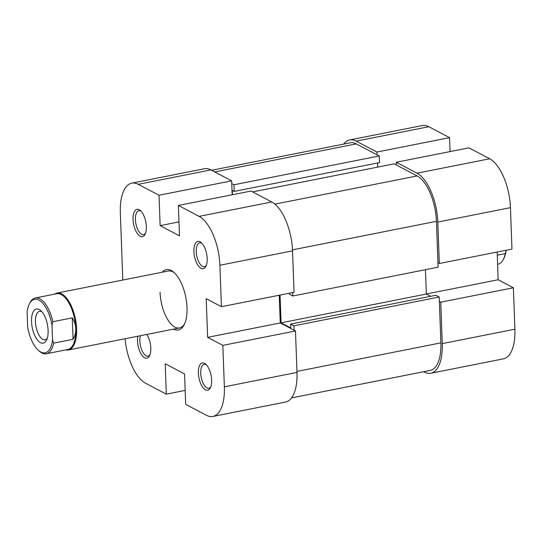 <?xml version="1.0" encoding="UTF-8"?>
<svg xmlns="http://www.w3.org/2000/svg" width="542" height="542" viewBox="0 0 542 542"><rect width="100%" height="100%" fill="white"/><g stroke="black" fill="none" stroke-linecap="round" stroke-linejoin="round"><path stroke-width="0.81" d="M146.814 334.441A13.929 6.199 78.8 0 1 150.791 348.039A13.929 6.199 78.8 0 1 149.524 355.796A13.929 6.199 78.8 0 1 142.316 355.782A13.929 6.199 78.8 0 1 137.512 341.047A13.929 6.199 78.8 0 1 137.837 336.216M140.466 335.694A12.188 5.427 -101.2 0 0 139.87 341.182A12.188 5.427 -101.2 0 0 148.047 356.196A12.188 5.427 -101.2 0 0 149.931 354.841M146.333 226.488A13.929 6.199 78.8 0 1 145.066 234.246A13.929 6.199 78.8 0 1 137.858 234.225A13.929 6.199 78.8 0 1 133.054 219.49A13.929 6.199 78.8 0 1 140.364 210.54A13.929 6.199 78.8 0 1 146.333 226.488M141.11 211.265A12.188 5.427 -101.2 0 0 138.854 210.736A12.188 5.427 -101.2 0 0 135.412 219.625A12.188 5.427 -101.2 0 0 143.589 234.639A12.188 5.427 -101.2 0 0 145.473 233.29M207.18 258.548A13.929 6.199 78.8 0 1 205.913 266.305A13.929 6.199 78.8 0 1 198.711 266.291A13.929 6.199 78.8 0 1 193.907 251.556A13.929 6.199 78.8 0 1 201.218 242.599A13.929 6.199 78.8 0 1 207.18 258.548M201.956 243.324A12.188 5.427 -101.2 0 0 199.707 242.796A12.188 5.427 -101.2 0 0 196.265 251.691A12.188 5.427 -101.2 0 0 204.442 266.705A12.188 5.427 -101.2 0 0 206.326 265.35M211.637 380.105A13.929 6.199 78.8 0 1 210.371 387.862A13.929 6.199 78.8 0 1 203.169 387.842A13.929 6.199 78.8 0 1 198.365 373.106A13.929 6.199 78.8 0 1 205.675 364.149A13.929 6.199 78.8 0 1 211.637 380.105M206.414 364.881A12.188 5.427 -101.2 0 0 204.158 364.346A12.188 5.427 -101.2 0 0 200.723 373.242A12.188 5.427 -101.2 0 0 208.9 388.255A12.188 5.427 -101.2 0 0 210.784 386.907M162.254 272.219A30.752 13.685 78.8 0 1 173.833 272.294A30.752 13.685 78.8 0 1 187.004 307.524A30.752 13.685 78.8 0 1 184.212 324.651A30.752 13.685 78.8 0 1 173.535 329.143M160.046 292.206A29.011 12.913 -101.2 0 0 179.517 327.957A29.011 12.913 -101.2 0 0 184.632 323.75M296.996 372.408L295.478 330.972L222.843 345.369L224.361 386.805L296.996 372.408A40.616 18.076 78.8 0 1 285.532 402.049L212.898 416.452A40.616 18.076 -101.2 0 0 224.361 386.805M185.161 390.409L166.313 394.149L145.568 383.221A40.616 18.076 -101.2 0 1 125.073 338.75M271.759 201.976L251.014 191.048L178.379 205.445L199.124 216.373L271.759 201.976A40.616 18.076 78.8 0 1 292.538 250.858L294.062 292.294L221.427 306.691L206.211 298.676L207.633 337.354L222.843 345.369M122.797 280.045L120.331 212.789A40.616 18.076 -101.2 0 1 131.794 183.149A40.616 18.076 -101.2 0 1 138.278 184.314L159.023 195.242L160.134 225.635L179.497 235.831L178.379 205.445M174.565 272.965A29.011 12.913 -101.2 0 0 168.237 271.034L57.12 293.059A29.011 12.913 78.8 0 1 61.747 293.899A29.011 12.913 78.8 0 1 76.205 323.947A29.011 12.913 78.8 0 1 68.4 349.983A29.011 12.913 78.8 0 1 65.765 349.915M221.427 306.691L219.903 265.255A40.616 18.076 -101.2 0 0 199.124 216.373M212.898 416.452A40.616 18.076 -101.2 0 1 206.421 415.28L185.676 404.352L184.558 373.96L165.202 363.763L166.313 394.149M295.478 330.972L280.261 322.951L279.245 295.227M131.794 183.149L204.429 168.745A40.616 18.076 78.8 0 1 210.913 169.917L138.278 184.314M232.166 194.781L231.658 180.845L210.913 169.917M231.658 180.845L159.023 195.242M178.982 221.895L160.134 225.635M280.261 322.951L207.633 337.354M292.714 292.558L292.836 295.986L438.105 267.186L436.425 221.326A37.716 16.788 78.8 0 0 417.13 175.94L394.176 163.847L252.64 191.902M231.752 183.609L233.968 184.775L379.237 155.974L356.284 143.881A37.716 16.788 78.8 0 0 350.261 142.797L211.604 170.283M294.096 330.241L293.933 325.823L439.203 297.023L440.883 342.883A37.716 16.788 78.8 0 1 430.24 370.41L291.549 397.903M289.482 293.202L289.516 294.238L292.836 295.986M232.437 194.727L232.274 190.384L234.212 191.401L233.968 184.775M293.933 325.823L290.614 324.075L290.756 327.937L281.074 322.836L280.058 295.072M430.653 296.311L426.344 294.042L425.45 269.699M439.203 297.023L435.883 295.275L290.614 324.075M234.212 191.401L379.481 162.607L379.237 155.974M377.747 167.105L377.598 162.979M281.074 322.836L426.344 294.042M437.807 222.057L439.325 263.493L511.96 249.096L510.442 207.661L437.807 222.057A40.616 18.076 -101.2 0 0 417.028 173.183L396.283 162.248L468.918 147.851L489.663 158.779A40.616 18.076 78.8 0 1 510.442 207.661M356.182 141.116L376.92 152.045L449.555 137.648L428.817 126.72L356.182 141.116A40.616 18.076 -101.2 0 0 349.698 139.951A40.616 18.076 -101.2 0 0 343.682 144.097M430.802 373.255A40.616 18.076 -101.2 0 0 442.265 343.608L440.748 302.172L513.382 287.775L514.9 329.211A40.616 18.076 78.8 0 1 503.437 358.851L430.802 373.255A40.616 18.076 -101.2 0 1 424.325 372.083L423.627 371.717M513.382 287.775L498.166 279.76L497.149 252.037M349.698 139.951L422.333 125.548A40.616 18.076 78.8 0 1 428.817 126.72M450.07 151.591L449.555 137.648M439.325 263.493L437.943 262.768M396.385 165.012L396.283 162.248M376.92 152.045L377.022 154.809M439.366 301.447L440.748 302.172M426.344 293.994L498.166 279.76M38.502 350.457L39.471 351.291A28.435 12.656 -101.2 0 0 41.836 352.937A28.435 12.656 -101.2 0 0 46.368 353.757A28.435 12.656 -101.2 0 0 53.678 343.14L52.54 340.119A27.276 12.141 78.8 0 1 40.772 352.036A27.276 12.141 78.8 0 1 38.502 350.457A27.276 12.141 78.8 0 1 27.649 327.002L27.1 312.016A27.276 12.141 78.8 0 1 29.302 304.028A27.276 12.141 78.8 0 1 41.551 302.05A27.276 12.141 78.8 0 1 51.991 325.132L52.892 321.711A28.435 12.656 -101.2 0 0 39.851 298.791A28.435 12.656 -101.2 0 0 35.311 297.978A28.435 12.656 -101.2 0 0 29.871 302.89L29.302 304.028M54.708 294.13A29.011 12.913 78.8 0 1 57.12 293.059M35.311 297.978L56.72 293.73A28.435 12.656 78.8 0 1 61.253 294.55A28.435 12.656 78.8 0 1 75.799 328.764C75.65 325.044 74.471 321.413 72.262 317.869L52.892 321.711M40.426 342.646A17.405 7.751 -101.2 0 0 46.537 340.139A17.405 7.751 -101.2 0 0 47.418 324.563A17.405 7.751 -101.2 0 0 40.664 310.505A17.405 7.751 -101.2 0 0 39.214 309.496A17.405 7.751 -101.2 0 0 31.524 321.697A17.405 7.751 -101.2 0 0 40.426 342.646M47.208 338.486A14.505 6.457 78.8 0 1 45.189 339.793A14.505 6.457 78.8 0 1 42.879 339.373A14.505 6.457 78.8 0 1 35.643 324.353A14.505 6.457 78.8 0 1 39.546 311.332A14.505 6.457 78.8 0 1 41.863 311.752A14.505 6.457 78.8 0 1 41.91 311.779M506.181 250.241A27.276 12.141 78.8 0 1 503.985 258.182L503.416 259.32A28.435 12.656 -101.2 0 0 505.286 253.615L497.265 255.201M505.286 253.615L506.187 250.194M497.603 264.306L497.976 264.232A28.435 12.656 -101.2 0 0 503.416 259.32M52.54 340.119L51.991 325.132M53.678 343.14L73.048 339.299C75.006 335.999 75.927 332.483 75.799 328.764A28.435 12.656 78.8 0 1 67.777 349.515L46.368 353.757M73.048 339.299L72.262 317.869M292.538 250.858L219.903 265.255M292.497 249.862L436.425 221.326M214.747 171.936L356.284 143.881M296.962 371.412L440.883 342.883M274.909 204.138L417.13 175.94M442.265 343.608L514.9 329.211M417.028 173.183L489.663 158.779M179.517 327.957L68.4 349.983"/></g></svg>
